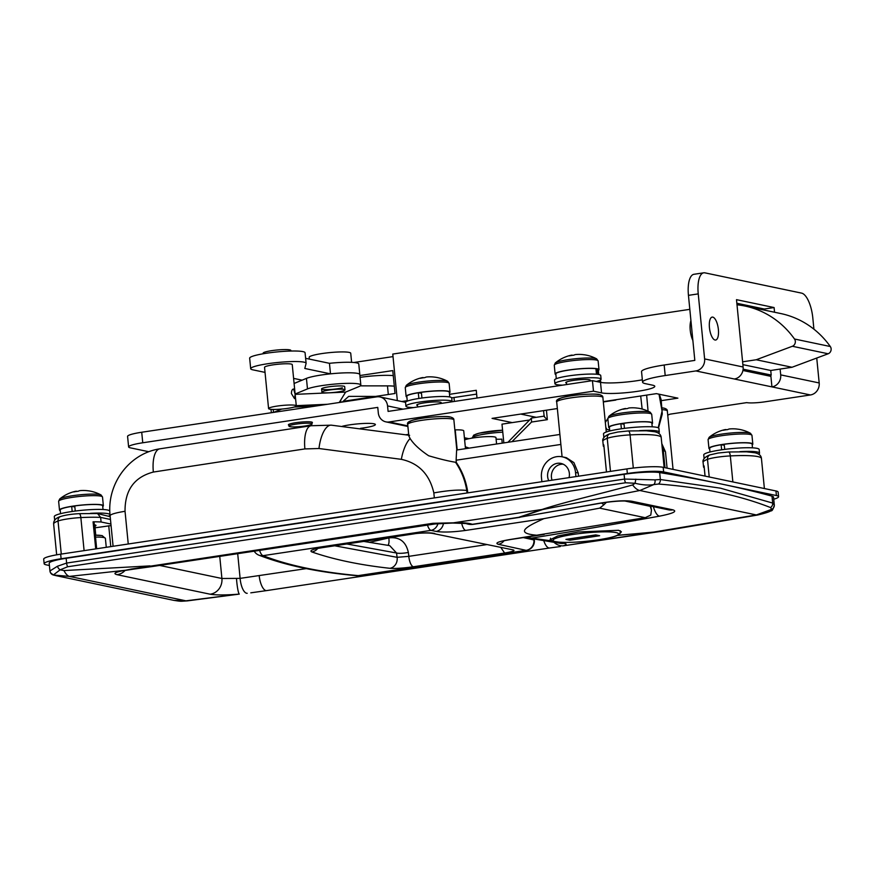 <?xml version="1.0" encoding="UTF-8"?>
<svg xmlns="http://www.w3.org/2000/svg" width="874" height="874" viewBox="0 0 874 874"><rect width="100%" height="100%" fill="white"/><g stroke="black" fill="none" stroke-linecap="round" stroke-linejoin="round"><path stroke-width="1.31" d="M464.629 439.95A16.245 2.076 -5.6 0 1 479.433 437.153A16.245 2.076 -5.6 0 1 494.695 436.956A16.245 2.076 -5.6 0 1 495.962 437.623L496.585 444.003M465.296 446.767L469.185 448.133M454.851 429.888A9.275 1.18 174.4 0 0 455.223 429.877A16.245 2.076 -5.6 0 1 462.477 430.205A16.245 2.076 -5.6 0 1 463.733 430.86L465.481 448.69M620.179 533.26L621.381 531.796L618.574 530.289L578.337 531.982L557.754 535.97L549.899 539.892L553.887 541.41M617.568 535.292L652.004 532.353L756.349 514.939L771.731 509.313L770.551 507.554C739 495.165 701.625 487.331 658.428 484.043A4.643 4.162 -84.5 0 0 660.34 479.52L720.46 488.173L772.682 503.074L774.298 504.899L773.534 497.12A27.837 3.551 -5.6 0 0 771.993 496.137A2320.109 295.871 -5.6 0 0 720.023 483.726A2320.109 295.871 -5.6 0 0 659.662 472.583L660.34 479.52L654.943 479.859L624.56 479.061L624.102 474.309A27.837 3.551 -5.6 0 1 659.662 472.583M560.868 444.44L456.119 460.216L456.621 450.132M569.05 477.619A11.832 10.87 -78.2 0 0 569.356 473.369A11.832 10.87 -78.2 0 0 560.922 463.417A11.832 10.87 -78.2 0 0 547.637 476.636A11.832 10.87 -78.2 0 0 548.752 480.678M67.637 566.767A4.643 1.726 -98.6 0 1 66.621 563.064L57.444 566.243L49.949 570.962L49.184 563.282A27.837 3.551 -5.6 0 1 66.162 558.311L66.621 563.064L624.56 479.061A4.643 1.726 -98.6 0 0 625.576 482.765L67.637 566.767L60.109 569.848L63.944 570.569L150.033 565.893A13.918 5.189 81.4 0 0 152.065 566.571L132.728 569.269A13.918 5.222 82.5 0 1 131.439 569.029L433.034 523.286L453.431 522.827C461.428 522.586 467.164 522.903 470.627 523.799A13.918 12.739 105.4 0 1 465.744 523.515L467.568 524.007A13.918 12.749 105.2 0 1 467.568 524.007A13.918 13.918 0 0 0 473.293 524.345A13.918 5.189 -98.6 0 1 472.572 524.324A13.918 5.189 -98.6 0 1 472.43 524.291A13.918 12.749 105.2 0 1 467.568 524.018M407.699 424.458C406.65 422.688 408.966 421.093 414.647 419.673C424.731 416.996 447.368 415.751 450.427 417.04C452.874 417.696 454.032 418.657 453.879 419.935A23.205 2.961 174.4 0 0 452.077 418.996A23.205 2.961 174.4 0 0 426.086 419.738A23.205 2.961 174.4 0 0 407.699 424.458L408.824 435.94L410.114 438.529C413.522 443.981 419.695 449.728 428.642 455.758C439.884 459.047 448.843 461.21 455.507 462.248L456.348 462.532A69.603 63.966 101.8 0 1 467.514 490.664L466.782 490.511L467.022 492.991M455.507 462.248C461.286 470.671 465.044 480.099 466.782 490.511C459.506 489.506 448.526 490.303 433.843 492.914C429.571 474.331 418.733 463.144 401.352 459.342L318.977 448.515L304.895 448.919A9243.315 1178.764 174.4 0 0 153.354 472.058C134.301 477.062 124.862 490.139 125.037 511.301L128.249 543.999M467.514 490.664L467.732 492.881M525.427 537.281L550.729 540.766M658.428 484.043L653.774 484.578L639.844 490.511L542.918 509.476L519.691 517.211A9280.438 8529.005 -78.2 0 0 598.548 503.413C613.297 500.966 624.375 500.234 631.771 501.228L672.947 509.859C677.547 511.377 673.035 513.475 659.411 516.173A9280.438 8529.005 101.8 0 1 530.245 538.373M548.348 540.951A4640.219 1730.749 81.4 0 0 563.992 543.377C567.106 543.857 566.833 544.688 563.184 545.846L660.613 531.447L617.273 535.423M624.102 474.309L66.162 558.311M57.444 566.243A4.643 3.004 56.2 0 0 60.109 569.848L53.336 574.983A4.643 4.632 -28.8 0 1 50.495 572.743L53.358 575.005L56.297 575.715L173.871 600.372L185.911 600.831L239.279 594.112C225.809 595.183 216.086 595.205 210.11 594.2L117.029 574.677C112.549 573.508 115.368 572.033 125.485 570.252L69.417 576.403L53.565 575.048M470.627 523.799A4640.219 1730.749 81.4 0 0 472.43 524.291L518.653 517.332L542.033 509.487C565.281 501.742 602.088 493.559 632.667 484.928L635.081 483.267L625.576 482.765M541.88 481.716L541.465 477.565A18.562 17.054 101.8 0 1 562.31 456.84L566.418 457.703L573.912 462.619L578.217 472.998L578.522 476.199M456.119 460.216L456.348 462.532M528.694 420.121L501.993 424.152L503.828 442.91M562.31 456.84A18.562 17.054 101.8 0 1 575.529 472.441L575.933 476.592M496.104 439.109A9.275 1.18 174.4 0 0 501.829 439.141L502.222 443.151M159.658 565.434L221.909 578.49L240.121 578.37L306.293 568.613M774.288 504.79L774.309 505.117C773.184 509.367 772.026 511.268 770.835 510.831L771.731 509.313A4.643 4.446 -2.7 0 0 774.309 505.117L774.309 505.117A4.643 4.446 -2.7 0 0 774.298 504.899M654.943 479.859A4.643 3.31 78.6 0 1 653.774 484.578C648.552 485.474 642.324 485.037 635.081 483.267L635.824 479.16M50.495 572.743L50.495 572.743A4.643 4.632 -28.8 0 1 49.949 570.962L50.495 572.743M518.653 517.332L519.691 517.211M433.034 523.286A13.918 5.189 81.4 0 0 435.066 523.963L452.732 523.045A13.918 4.326 88 0 0 453.431 522.827L542.033 509.487A27.837 23.172 71.4 0 0 542.918 509.476M632.667 484.928A27.837 11.559 78.9 0 0 639.844 490.511L756.349 514.939A27.837 8.937 -100.1 0 0 757.703 515.015L660.613 531.447M554.138 542.437A13.918 12.291 -107.1 0 0 563.184 545.846L651.786 532.506A27.837 6.337 -94.9 0 0 652.004 532.353M63.944 570.569A27.837 9.177 83.9 0 0 69.417 576.403L185.911 600.831A27.837 11.788 -96.9 0 0 187.418 600.875L239.279 594.112A13.918 1.639 -95 0 1 236.504 578.73M121.759 570.93L126.741 570.198A13.918 8.467 80.7 0 1 125.485 570.252L131.439 569.029M653.402 506.669A13.918 5.146 79.8 0 0 659.411 516.173M631.771 501.228A13.918 12.793 -78.2 0 1 627.215 501.184L627.226 501.184C622.856 500.518 609.211 501.6 599.324 503.424A13.918 5.146 -100.2 0 1 598.548 503.413M519.287 517.299L599.324 503.424M563.992 543.377A13.918 12.837 98.2 0 1 560.529 543.388L528.704 538.1M543.803 540.788A13.918 5.189 -98.6 0 0 549.637 547.987L266.636 590.595A13.918 5.189 -98.6 0 1 259.196 575.704M247.2 593.304A13.918 5.222 -97.5 0 1 240.121 578.37L237.695 553.679M605.332 422.426L609.648 415.696M254.247 551.188A9.275 9.275 0 0 0 258.901 555.165L258.901 555.165A9.275 8.773 -68.7 0 0 263.074 555.656C288.289 565.478 320.004 572.131 358.209 575.616L526.104 550.336L498.278 544.294C494.487 543.049 498.672 541.41 510.842 539.389L645.231 517.692L650.78 515.081L651.458 510.066L650.114 505.98M437.972 523.602A9.275 8.15 101.4 0 1 430.969 530.376L263.074 555.656A9.275 3.463 81.4 0 1 259.6 550.38M606.971 429.505L605.813 427.364M546.447 410.201L547.342 419.662L531.534 422.044L511.946 441.687M642.139 409.043L640.697 396.009M523.286 537.597L533.905 539.946L533.806 539.039M645.231 517.692L599.673 508.144L543.857 518.653L465.667 530.42C453.103 532.146 443.26 532.485 436.159 531.425L430.969 530.376A9.275 3.463 81.4 0 1 427.484 525.099M537.991 535.303C511.607 533.413 529.589 525.252 543.857 518.653M334.709 545.791L397.091 557.317L396.556 553.013L346.803 543.978M363.803 541.421L389.717 545.638L396.556 553.013A9.275 1.792 172.9 0 0 408.355 552.434C405.897 541.487 399.385 536.658 388.81 537.936A9.275 3.332 77.2 0 1 387.914 545.376M646.64 395.114L648.071 411.184M658.198 427.757L662.077 411.162L659.018 394.185M434.76 533.468C430.237 532.506 423.06 532.637 413.216 533.85L413.795 533.894C417.969 533.053 428.588 532.627 432.75 533.435L512.59 549.79L432.75 533.435M500.955 547.67L504.626 553.024C513.257 551.549 515.911 550.478 512.59 549.79M389.891 568.308A9.275 8.281 96.3 0 0 397.091 557.317L408.835 556.345A9.275 3.463 81.4 0 0 413.446 566.745C403.329 568.176 395.474 568.69 389.891 568.308C359.596 564.965 333.562 559.502 311.799 551.931C309.21 550.609 312.619 549.156 322.047 547.583L413.216 533.85M356.373 575.671L356.373 575.671A9.275 8.216 -84.8 0 0 358.209 575.616A9.275 3.463 81.4 0 0 358.602 575.605A9.275 9.275 0 0 1 356.373 575.671C317.633 572.186 285.132 565.347 258.901 555.165M358.602 575.605L526.498 550.336A9.275 3.463 81.4 0 1 526.104 550.336A9.275 8.827 -77.5 0 0 533.905 539.946A9.275 0.721 173.5 0 1 534.331 540.11A9.275 0.721 173.5 0 1 534.309 540.165M498.278 544.294A9.275 8.631 -78 0 0 504.069 540.744M443.479 523.264A9.275 8.194 101.4 0 1 436.159 531.425M606.381 502.321L603.945 504.746L601.552 503.042M599.673 508.144L603.945 504.746M413.795 533.894L322.615 547.616A9.275 3.463 -98.6 0 1 322.047 547.583M317.623 548.555A9.275 8.729 109.2 0 1 311.799 551.931M547.342 419.662C544.644 417.324 543.672 416.155 544.436 416.133M531.534 422.044L531.425 418.111L507.947 442.288M773.741 499.207A27.837 3.551 174.4 0 0 778.581 496.683A27.837 3.551 174.4 0 0 776.418 495.547L663.628 471.905A27.837 3.551 174.4 0 0 627.346 473.5L61.114 558.748A27.837 3.551 174.4 0 0 44.148 563.719A27.837 3.551 174.4 0 0 46.311 564.855L49.403 565.5M778.581 496.683L778.133 492.106A27.837 3.551 174.4 0 0 775.959 490.969L663.18 467.317A27.837 3.551 174.4 0 0 626.898 468.912L60.667 554.171A27.837 3.551 174.4 0 0 43.7 559.142L44.148 563.719M718.384 329.509A11.602 4.326 -98.6 0 1 715.642 340.041A11.602 4.326 -98.6 0 1 709.437 327.63A11.602 4.326 -98.6 0 1 712.19 317.098A11.602 4.326 -98.6 0 1 718.384 329.509M692.874 340.489A13.918 5.189 -98.6 0 1 690.231 330.197A13.918 5.189 -98.6 0 1 690.919 320.616M360.492 428.326A18.562 2.371 174.4 0 0 364.076 427.834A18.562 2.371 174.4 0 0 375.383 424.524A18.562 2.371 174.4 0 0 349.753 424.84A18.562 2.371 174.4 0 0 342.357 426.272M311.985 422.972A12.061 1.54 174.4 0 0 312.4 422.513A12.061 1.54 174.4 0 0 295.74 422.71A12.061 1.54 174.4 0 0 288.387 424.862A12.061 1.54 174.4 0 0 288.89 425.245M764.411 310.117L764.302 309.025L736.858 303.267M734.346 378.999L695.857 370.937L665.201 375.547A37.123 4.731 174.4 0 0 642.576 382.167L641.549 371.636A37.123 4.731 -5.6 0 1 664.174 365.015L694.819 360.394L688.45 295.357A23.205 8.653 -98.6 0 1 693.945 274.294L703.734 272.819A23.205 8.653 81.4 0 0 698.239 293.882L704.619 358.919L743.108 366.993A10.674 9.811 101.8 0 1 734.346 378.999L771.939 386.887A10.674 9.811 -78.2 0 0 780.701 374.88L780.121 369.068M667.736 415.128L670.096 414.156L746.735 402.619A13.918 1.77 174.4 0 0 764.87 401.822L810.427 394.961L771.939 386.887L770.781 375.121M695.857 370.937A10.674 9.811 -78.2 0 0 704.619 358.919M536.232 417.324L520.707 414.068M770.901 376.355L742.911 370.478M642.346 379.808A27.837 3.551 -5.6 0 1 600.504 382.342L592.452 380.649L388.1 411.414L387.553 405.918A10.674 9.811 -78.2 0 0 379.95 396.949A10.674 9.811 -78.2 0 0 376.727 396.862L141.719 432.248L142.757 442.779L377.765 407.393L378.3 412.889A10.674 9.811 -78.2 0 0 385.904 421.869A10.674 9.811 -78.2 0 0 389.127 421.956L407.841 425.878M603.289 401.636L656.396 393.639L677.885 398.151L661.378 400.631M512.208 422.612L492.062 418.384L557.35 408.551M642.576 382.167A37.123 4.731 174.4 0 0 645.46 383.675L652.627 385.183A27.837 3.551 -5.6 0 1 654.79 386.308A27.837 3.551 -5.6 0 1 632.732 391.978A27.837 3.551 -5.6 0 1 601.541 392.874L593.479 391.181L389.127 421.956M142.757 442.779A23.205 2.961 174.4 0 0 128.62 446.92A23.205 2.961 174.4 0 0 130.423 447.859L148.777 451.716M408.671 434.345L406.049 434.739M128.62 446.92L127.582 436.388A23.205 2.961 -5.6 0 1 141.719 432.248M813.913 329.181L812.809 317.907A23.205 8.653 81.4 0 0 801.611 293.129L704.947 272.852A23.205 8.653 81.4 0 0 703.734 272.819M774.55 312.237L774.091 307.55L736.498 299.662L743.108 366.993M816.742 358.034L819.189 382.954A10.674 9.811 101.8 0 1 810.427 394.961M592.452 380.649L593.479 391.181M764.302 309.025L774.091 307.55M563.271 464.225A11.602 10.663 -78.2 0 0 551.439 477.357A11.602 10.663 -78.2 0 0 552.062 480.187M364.513 376.781A13.918 1.77 -5.6 0 1 374.039 375.842M353.904 362.492L393.027 356.603M397.331 400.598L392.776 354.068L689.815 309.341M596.472 381.49L600.613 380.867L600.766 382.386M476.625 394.108L451.705 397.867M401.734 401.516L407.229 400.696M449.509 394.327L476.254 390.296L477.007 398.031M743.108 369.167L771.196 375.055L767.427 375.623M742.594 361.814L756.229 359.76L792.347 346.268A4.643 4.261 -78.2 0 0 794.499 339.014L830.3 346.519A92.808 85.291 -78.2 0 0 780.766 313.548L744.954 306.031A92.808 85.291 -78.2 0 0 737 304.786M830.3 346.519A4.643 4.261 101.8 0 1 828.148 353.773L792.347 346.268M771.196 375.055L770.748 370.478L792.03 367.266L828.148 353.773M359.902 375.536L392.765 370.587L395.015 393.486L343.154 401.297M794.499 339.014A92.808 85.291 -78.2 0 0 744.954 306.031M454.371 401.439L453.988 397.517M756.229 359.76L792.03 367.266M742.867 364.633L770.748 370.478M567.881 359.684A21.14 2.698 -5.6 0 1 595.434 358.471A21.14 2.698 -5.6 0 1 596.658 358.875A37.123 37.123 0 0 0 584.564 354.811A36.489 14.257 110.1 0 0 583.941 354.757A37.047 34.042 101.8 0 0 580.576 354.429A37.123 37.123 0 0 0 576.021 354.516A37.047 13.82 -98.6 0 0 573.814 355.194A36.489 32.087 -140.6 0 0 571.607 355.456A36.489 32.087 -140.6 0 0 569.433 355.86A37.047 13.82 81.4 0 1 570.93 355.281A37.123 37.123 0 0 0 555.307 362.928A21.14 2.698 -5.6 0 1 567.881 359.684M555.886 374.596A22.036 2.808 -5.6 0 1 555.121 373.974A22.036 2.808 -5.6 0 1 572.59 369.483A22.036 2.808 -5.6 0 1 597.281 368.773A22.036 2.808 -5.6 0 1 598.996 369.669A22.036 2.808 -5.6 0 1 598.373 370.434M572.317 355.357L572.295 355.161A37.047 13.82 81.4 0 0 570.93 355.281M596.472 374.236L595.937 368.741A21.347 2.72 174.4 0 0 571.913 369.658A21.347 2.72 174.4 0 0 555.82 373.897L556.29 378.704M598.766 374.542L598.297 369.735A21.347 2.72 174.4 0 0 597.226 369.014L595.981 369.189M597.75 374.378L597.226 369.014M562.627 385.139A23.205 2.961 -5.6 0 1 556.716 384.647A23.205 2.961 -5.6 0 1 554.914 383.708A23.205 2.961 -5.6 0 1 573.289 378.977A23.205 2.961 -5.6 0 1 599.291 378.234A23.205 2.961 -5.6 0 1 601.094 379.174A23.205 2.961 -5.6 0 1 596.363 381.468M554.914 383.708L554.553 380.037A23.205 2.961 -5.6 0 1 572.94 375.317A23.205 2.961 -5.6 0 1 598.93 374.564A23.205 2.961 -5.6 0 1 600.733 375.514L601.094 379.174M566.505 383.085A12.302 1.573 -5.6 0 1 565.762 382.637A12.302 1.573 -5.6 0 1 575.507 380.135A12.302 1.573 -5.6 0 1 589.284 379.742A12.302 1.573 -5.6 0 1 590.234 380.234A12.302 1.573 -5.6 0 1 589.6 380.824M406.301 385.358A21.14 2.698 -5.6 0 1 418.875 382.124A21.14 2.698 -5.6 0 1 446.428 380.911A21.14 2.698 -5.6 0 1 447.652 381.304A37.123 37.123 0 0 0 435.558 377.251A36.489 14.257 110.1 0 0 434.935 377.186A37.047 34.042 101.8 0 0 431.559 376.869A37.123 37.123 0 0 0 427.015 376.945A37.047 13.82 -98.6 0 0 424.808 377.634A36.489 32.087 -140.6 0 0 420.427 378.3A37.047 13.82 81.4 0 1 421.923 377.71A37.123 37.123 0 0 0 406.301 385.358L405.263 387.674A22.036 2.808 -5.6 0 1 418.69 383.741A22.036 2.808 -5.6 0 1 449.127 383.38L447.652 381.304M406.88 397.036A22.036 2.808 -5.6 0 1 406.115 396.403A22.036 2.808 -5.6 0 1 419.542 392.47A22.036 2.808 -5.6 0 1 449.99 392.109A22.036 2.808 -5.6 0 1 449.356 392.874M423.311 377.797L423.289 377.601A37.047 13.82 81.4 0 0 421.923 377.71M421.465 393.245L418.307 392.765A21.347 2.72 174.4 0 0 406.803 396.337L407.273 401.144M449.76 396.971L449.291 392.175A21.347 2.72 174.4 0 0 421.377 392.306L421.934 398.009M418.864 398.457L418.307 392.765M413.621 407.579A23.205 2.961 -5.6 0 1 405.907 406.137A23.205 2.961 -5.6 0 1 420.044 401.996A23.205 2.961 -5.6 0 1 452.087 401.614A23.205 2.961 -5.6 0 1 452.066 401.789M405.907 406.137L405.547 402.477A23.205 2.961 -5.6 0 1 419.684 398.336A23.205 2.961 -5.6 0 1 451.727 397.943L452.087 401.614M417.499 405.525A12.302 1.573 -5.6 0 1 416.756 405.077A12.302 1.573 -5.6 0 1 424.251 402.881A12.302 1.573 -5.6 0 1 441.228 402.674A12.302 1.573 -5.6 0 1 440.594 403.264M608.883 416.319A21.14 2.698 -5.6 0 1 621.447 413.074A21.14 2.698 -5.6 0 1 649 411.862A21.14 2.698 -5.6 0 1 650.234 412.266A37.123 37.123 0 0 0 638.14 408.202A36.489 14.257 110.1 0 0 637.507 408.147A37.047 34.042 101.8 0 0 634.142 407.819A37.123 37.123 0 0 0 629.597 407.907A37.047 13.82 -98.6 0 0 627.39 408.595A36.489 32.087 -140.6 0 0 622.998 409.251A37.047 13.82 81.4 0 1 624.495 408.671A37.123 37.123 0 0 0 608.883 416.319L607.834 418.635A22.036 2.808 -5.6 0 1 621.272 414.702A22.036 2.808 -5.6 0 1 651.709 414.331L650.234 412.266M609.451 427.987A22.036 2.808 -5.6 0 1 608.697 427.364A22.036 2.808 -5.6 0 1 622.124 423.431A22.036 2.808 -5.6 0 1 652.561 423.06A22.036 2.808 -5.6 0 1 651.938 423.824M625.882 408.748L625.871 408.551A37.047 13.82 81.4 0 0 624.495 408.671M624.047 424.207L620.879 423.726A21.347 2.72 174.4 0 0 609.386 427.299L609.746 430.98M652.233 426.818L651.873 423.125A21.347 2.72 174.4 0 0 623.96 423.256L624.451 428.358M621.381 428.784L620.879 423.726M603.879 437.612A27.837 3.551 -5.6 0 1 603.868 437.546A27.837 3.551 -5.6 0 1 605.026 436.366M603.868 437.546L603.508 433.886A27.837 3.551 -5.6 0 1 620.474 428.916A27.837 3.551 -5.6 0 1 658.92 428.446L659.28 432.117A27.837 3.551 -5.6 0 1 658.373 433.154M639.593 430.642A27.837 3.551 -5.6 0 1 659.28 432.117M603.945 446.45L603.442 446.341A46.693 5.954 -5.6 0 1 603.3 445.948A46.693 5.954 -5.6 0 1 603.825 444.91L606.49 471.993M704.204 467.47L703.701 467.361A46.693 5.954 -5.6 0 1 703.548 466.967A46.693 5.954 -5.6 0 1 704.083 465.929L705.078 476.112M709.131 437.339A21.14 2.698 -5.6 0 1 721.695 434.105A21.14 2.698 -5.6 0 1 749.258 432.892A21.14 2.698 -5.6 0 1 750.482 433.286A37.123 37.123 0 0 0 738.388 429.232A36.489 14.257 110.1 0 0 737.765 429.167A37.047 34.042 101.8 0 0 734.389 428.839A37.123 37.123 0 0 0 729.845 428.926A37.047 13.82 -98.6 0 0 727.638 429.615A36.489 32.087 -140.6 0 0 723.246 430.27A37.047 13.82 81.4 0 1 724.754 429.691A37.123 37.123 0 0 0 709.131 437.339L708.082 439.655A22.036 2.808 -5.6 0 1 721.52 435.722A22.036 2.808 -5.6 0 1 751.957 435.35L750.482 433.286M709.699 449.017A22.036 2.808 -5.6 0 1 708.945 448.384A22.036 2.808 -5.6 0 1 722.372 444.451A22.036 2.808 -5.6 0 1 752.82 444.079A22.036 2.808 -5.6 0 1 752.186 444.844M726.141 429.768L726.119 429.571A37.047 13.82 81.4 0 0 724.754 429.691M724.295 445.227L721.137 444.746A21.347 2.72 174.4 0 0 709.633 448.318L709.994 452M752.481 447.838L752.121 444.156A21.347 2.72 174.4 0 0 724.207 444.276L724.71 449.378M721.629 449.804L721.137 444.746M704.127 458.642A27.837 3.551 -5.6 0 1 704.116 458.566A27.837 3.551 -5.6 0 1 705.274 457.386M704.116 458.566L703.756 454.906A27.837 3.551 -5.6 0 1 720.722 449.935A27.837 3.551 -5.6 0 1 759.167 449.476L759.528 453.136A27.837 3.551 -5.6 0 1 758.621 454.174M739.841 451.661A27.837 3.551 -5.6 0 1 759.528 453.136M94.316 524.815A12.76 1.628 -5.6 0 1 95.965 525.438A12.76 1.628 -5.6 0 1 94.884 526.224M95.725 548.894L93.07 521.811A46.693 5.954 -5.6 0 1 101.078 521.986L100.63 517.408L97.517 513.541L79.097 513.661A4.643 1.573 87.1 0 1 80.856 517.583A18.562 2.371 174.4 0 0 67.604 518.916A18.562 2.371 174.4 0 0 58.034 521.013L61.278 554.083M101.078 521.986L110.922 524.05M95.037 527.82L111.074 525.569M93.07 521.811L94.031 521.964L96.664 548.752M110.2 516.687L97.517 513.541M59.683 499.01A21.14 2.698 -5.6 0 1 72.247 495.766A21.14 2.698 -5.6 0 1 99.8 494.564A21.14 2.698 -5.6 0 1 101.034 494.957A37.123 37.123 0 0 0 88.94 490.904A36.489 14.257 110.1 0 0 88.307 490.838A37.047 34.042 101.8 0 0 84.942 490.511A37.123 37.123 0 0 0 80.397 490.598A37.047 13.82 -98.6 0 0 78.19 491.286A36.489 32.087 -140.6 0 0 73.798 491.942A37.047 13.82 81.4 0 1 75.295 491.363A37.123 37.123 0 0 0 59.683 499.01L58.634 501.326A22.036 2.808 -5.6 0 1 72.072 497.393A22.036 2.808 -5.6 0 1 102.509 497.022L101.034 494.957M60.251 510.689A22.036 2.808 -5.6 0 1 59.498 510.055A22.036 2.808 -5.6 0 1 72.924 506.122A22.036 2.808 -5.6 0 1 103.361 505.751A22.036 2.808 -5.6 0 1 102.739 506.516M76.683 491.439L76.672 491.243A37.047 13.82 81.4 0 0 75.295 491.363M74.847 506.898L71.679 506.417A21.347 2.72 174.4 0 0 60.186 509.99L60.546 513.672M103.034 509.509L102.673 505.827A21.347 2.72 174.4 0 0 74.76 505.948L75.251 511.05M72.181 511.476L71.679 506.417M54.68 520.314A27.837 3.551 -5.6 0 1 54.658 520.238A27.837 3.551 -5.6 0 1 55.827 519.058M54.658 520.238L54.308 516.578A27.837 3.551 -5.6 0 1 71.275 511.607A27.837 3.551 -5.6 0 1 109.72 511.148L109.895 512.885M90.383 513.333A27.837 3.551 -5.6 0 1 110.004 514.589M110.037 515.048A27.837 3.551 -5.6 0 1 108.933 515.977M595.718 534.91L565.915 539.389L569.848 540.219L599.651 535.729L595.718 534.91M569.651 538.832L595.784 534.921M569.717 538.843L569.848 540.219M360.088 377.36A27.837 3.551 -5.6 0 1 373.122 375.918A27.837 3.551 -5.6 0 1 393.267 375.645M388.307 394.502L387.466 385.882A27.837 3.551 -5.6 0 1 394.294 386.188A27.837 3.551 174.4 0 0 385.784 385.882M342.335 387.794A11.602 1.475 -5.6 0 1 329.52 389.553A11.602 1.475 -5.6 0 1 321.588 388.919A11.602 1.475 -5.6 0 1 323.937 387.783A11.602 1.475 -5.6 0 1 336.741 386.024A11.602 1.475 -5.6 0 1 344.684 386.658L344.99 389.859A11.602 1.475 174.4 0 0 344.094 389.389A11.602 1.475 174.4 0 0 331.093 389.771A11.602 1.475 174.4 0 0 321.905 392.131A11.602 1.475 174.4 0 0 322.801 392.601A11.602 1.475 174.4 0 0 335.802 392.218A11.602 1.475 174.4 0 0 344.99 389.859M351.971 399.975A14.388 1.835 -5.6 0 1 355.521 399.44M342.313 402.04L348.704 396.37L375.689 396.403M387.466 385.882L360.328 385.849M273.715 412.375L281.734 409.065M339.243 402.51L345.634 392.087L358.799 386.658A27.837 3.551 174.4 0 0 360.842 385.073A27.837 3.551 174.4 0 0 343.591 383.478A27.837 3.551 174.4 0 0 307.473 388.919L306.435 378.387L294.101 383.468M295.161 394.36L294.56 398.653L291.403 393.573C291.501 390.623 292.233 389.116 293.62 389.028L295.161 394.36L345.634 392.087M295.128 394.01L307.473 388.919M306.435 378.387A27.837 3.551 -5.6 0 1 342.553 372.947A27.837 3.551 -5.6 0 1 359.804 374.542A27.837 3.551 174.4 0 0 330.492 373.843L329.454 363.311L305.616 358.318M360.842 385.073L358.777 363.999A27.837 3.551 174.4 0 0 329.454 363.311M330.492 373.843L304.808 368.467L306.086 363.442A27.837 3.551 174.4 0 0 306.108 363.278A27.837 3.551 174.4 0 0 278.052 362.459A27.837 3.551 174.4 0 0 250.685 368.708A27.837 3.551 174.4 0 0 252.848 369.833L265.041 372.39M293.598 378.387L302.109 380.168M306.108 363.278L305.07 352.735A27.837 3.551 174.4 0 0 277.014 351.927A27.837 3.551 174.4 0 0 249.658 358.176L250.685 368.708M289.884 426.665A11.602 1.475 174.4 0 0 302.885 426.293A11.602 1.475 174.4 0 0 312.073 423.934A11.602 1.475 174.4 0 0 311.177 423.464A11.602 1.475 174.4 0 0 298.176 423.835A11.602 1.475 174.4 0 0 288.988 426.195A11.602 1.475 174.4 0 0 289.884 426.665M351.621 362.349L350.725 353.227A20.878 2.666 174.4 0 0 349.097 352.386A20.878 2.666 174.4 0 0 325.707 353.052A20.878 2.666 174.4 0 0 309.167 357.302L309.341 359.094M290.922 351.042L290.856 350.43A13.918 1.77 174.4 0 0 289.775 349.873A13.918 1.77 174.4 0 0 274.174 350.321A13.918 1.77 174.4 0 0 263.15 353.151L263.205 353.752M296.286 405.853L292.255 364.633A13.918 1.77 174.4 0 0 291.162 364.065A13.918 1.77 174.4 0 0 275.572 364.513A13.918 1.77 174.4 0 0 264.538 367.353L268.58 408.573A13.918 1.77 174.4 0 0 269.662 409.141A13.918 1.77 174.4 0 0 285.263 408.693A13.918 1.77 174.4 0 0 296.286 405.853A13.918 1.77 174.4 0 0 295.204 405.296A13.918 1.77 174.4 0 0 279.614 405.744A13.918 1.77 174.4 0 0 268.58 408.573M556.705 402.029C555.656 400.248 557.973 398.653 563.654 397.244C573.737 394.556 596.374 393.322 599.433 394.6C601.891 395.256 603.038 396.217 602.885 397.495A23.205 2.961 174.4 0 0 601.083 396.556A23.205 2.961 174.4 0 0 575.092 397.299A23.205 2.961 174.4 0 0 556.705 402.029L562.08 456.785M662.405 407.885L663.879 408.114C666.327 408.77 667.485 409.731 667.332 411.009A23.205 2.961 174.4 0 0 665.529 410.07A23.205 2.961 174.4 0 0 662.459 409.688M101.417 535.576A18.562 2.371 -5.6 0 0 95.332 535.161L102.127 535.587L105.393 538.384A20.878 2.666 174.4 0 0 103.777 537.543A20.878 2.666 174.4 0 0 95.517 537.095M457.189 449.935L455.223 429.877M770.551 507.554A4.643 4.348 -70.2 0 0 772.682 503.074L771.993 496.137M410.791 422.634A20.878 2.666 -5.6 0 1 423.322 418.1A20.878 2.666 -5.6 0 1 449.728 417.018M559.797 400.205A20.878 2.666 -5.6 0 1 572.339 395.66A20.878 2.666 -5.6 0 1 598.734 394.589M662.405 407.961A20.878 2.666 -5.6 0 1 663.18 408.103M475.238 436.148A20.878 2.666 -5.6 0 1 480.755 432.849A20.878 2.666 -5.6 0 1 502.583 430.194L479.094 433.187L473.719 435.121L472.157 438.103M502.779 432.171A23.205 2.961 174.4 0 0 472.146 437.972M661.793 443.599L665.475 451.814A27.837 3.551 174.4 0 0 663.311 450.689L664.983 467.699M662.033 446.002A13.918 12.793 -78.2 0 1 663.311 450.689L662.47 450.514M575.529 472.441L578.217 472.998M210.11 594.2A13.918 12.793 -78.2 0 0 221.909 578.49L219.745 556.377M434.334 497.907L433.843 492.914M627.215 501.184L668.359 509.804A13.918 12.793 -78.2 0 0 672.947 509.859M117.029 574.677A13.918 12.793 -78.2 0 0 125.004 570.504M435.066 523.963L152.065 566.571M113.096 546.283L110.102 515.758A25.521 3.256 -5.6 0 1 125.037 511.301M110.102 515.758C106.552 483.999 129.09 453.431 159.855 448.821A25.521 10.051 81.2 0 0 153.354 472.058M401.352 459.342A25.521 9.92 -80.4 0 1 410.114 438.529M318.977 448.515A25.521 10.084 -84.5 0 1 331.333 425.168L311.035 425.736A25.521 9.636 81.4 0 0 304.895 448.919M624.932 501.021L650.169 506.308M615.875 400.063L603.322 401.953M369.265 542.393L388.81 537.936M408.355 552.434L408.835 556.345L486.654 544.622M504.626 553.024L413.446 566.745M510.842 539.389A9.275 3.463 81.4 0 0 511.312 539.4L501.72 541.148M461.647 523.078A9.275 3.463 81.4 0 0 465.667 530.42M776.418 495.547L775.959 490.969M663.628 471.905L663.18 467.317M627.346 473.5L626.898 468.912M61.114 558.748L60.667 554.171M464.411 437.743L468.977 438.704M780.701 374.88L819.189 382.954M403.034 409.163L387.553 405.918M698.239 293.882L688.45 295.357M664.174 365.015L665.201 375.547M600.504 382.342L601.541 392.874M555.121 373.974L554.269 365.245A22.036 2.808 -5.6 0 1 571.727 360.754A22.036 2.808 -5.6 0 1 596.429 360.044A22.036 2.808 -5.6 0 1 598.133 360.94L596.658 358.875M628.089 431.013A4.643 1.573 87.1 0 1 628.297 430.958L646.301 430.784L654.571 431.734C658.756 432.63 660.962 434.542 661.192 437.459A46.693 5.954 174.4 0 0 630.067 434.891A18.562 2.371 174.4 0 0 616.804 436.224A18.562 2.371 174.4 0 0 607.244 438.322A4.643 4.141 -110.4 0 1 609.812 433.821C608.02 434.334 601.651 437.448 602.852 441.359L603.3 445.948M602.852 441.359A46.693 5.954 174.4 0 1 607.244 438.322L610.478 471.392M609.812 433.821L617.907 432.007L628.297 430.958A4.643 1.573 87.1 0 1 630.067 434.891L633.311 468.06M728.337 452.044A4.643 1.573 87.1 0 1 728.545 451.989L746.549 451.814L754.819 452.754C759.003 453.65 761.21 455.562 761.44 458.479A46.693 5.954 174.4 0 0 730.314 455.911A18.562 2.371 174.4 0 0 717.051 457.244A18.562 2.371 174.4 0 0 707.492 459.353A4.643 4.141 -110.4 0 1 710.059 454.851C708.268 455.354 701.898 458.468 703.1 462.39L703.548 466.967M703.1 462.39A46.693 5.954 174.4 0 1 707.492 459.353L709.218 476.975M710.059 454.851L718.155 453.027L728.545 451.989A4.643 1.573 87.1 0 1 730.314 455.911L732.86 481.935M110.474 519.462L100.63 517.408A46.693 5.954 174.4 0 0 80.856 517.583L84.101 550.642M53.642 524.061C53.467 520.5 55.783 517.987 60.601 516.512A4.643 4.141 69.6 0 0 58.034 521.013A46.693 5.954 174.4 0 0 53.642 524.061L56.668 554.826M110.78 546.632L108.737 525.755M78.889 513.715A4.643 1.573 87.1 0 1 79.097 513.661C71.297 514.109 65.135 515.059 60.601 516.512M620.158 530.736A35.266 4.501 -5.6 0 1 620.638 531.381L619.568 533.992C617.907 535.106 617.699 536.614 598.592 539.782C583.439 541.935 570.46 542.754 559.655 542.241C549.801 540.853 552.226 541.148 550.445 538.264M598.471 539.782A32.95 4.206 174.4 0 0 615.984 532.561A32.95 4.206 174.4 0 0 573.049 534.451A32.95 4.206 174.4 0 0 555.536 541.662A32.95 4.206 174.4 0 0 598.471 539.782M340.685 400.161L340.882 402.258M315.219 406.126L294.101 407.055M296.275 405.656L327.466 404.28M273.518 412.408L273.223 409.436M105.393 538.384L106.267 547.31M453.879 419.935L456.829 450.066M602.885 397.495L606.272 432.018M667.332 411.009L673.056 469.393M665.475 451.814L667.081 468.136M456.829 449.99L559.884 434.465M770.835 510.831C769.557 511.814 765.176 513.213 757.703 515.015M187.418 600.875C180.077 601.29 182.043 601.607 173.871 600.372M549.637 547.987L560.354 546.534M266.636 590.595L250.794 592.834M126.741 570.198L132.728 569.269M452.732 523.045L465.744 523.515M519.964 517.321L473.293 524.345M606.021 429.451L609.637 429.822M409.622 435.318L331.333 425.168M159.855 448.821L311.035 425.736M526.498 550.336A9.275 9.275 0 0 0 534.331 540.11L534.222 539.116M651.458 510.066L650.791 506.122M544.174 534.451L511.312 539.4M322.615 547.616L316.049 548.719M659.313 394.25L661.137 399.68L662.274 413.948L658.515 427.921M543.584 410.627L544.12 416.275M544.109 416.144L531.643 418.023M405.558 402.324L379.95 396.949M467.645 438.999L464.476 438.344M407.896 426.479L385.904 421.869M554.269 365.245L555.307 362.928M566.647 384.538L566.407 382.058M589.622 381.075L589.491 379.786M598.996 369.669L598.133 360.94M406.115 396.403L405.263 387.674M417.641 406.967L417.401 404.487M440.616 403.515L440.485 402.226M449.99 392.109L449.127 383.38M608.697 427.364L607.834 418.635M652.561 423.06L651.709 414.331M661.192 437.459L664.142 467.524M603.803 444.964L606.458 471.993M761.44 458.479L764.389 488.544M704.051 465.984L705.045 476.101M708.945 448.384L708.082 439.655M752.82 444.079L751.957 435.35M59.498 510.055L58.634 501.326M95.758 535.139L94.753 524.881M103.361 505.751L102.509 497.022M271.344 412.725L271.016 409.327M311.898 422.142L312.073 423.934M288.813 424.403L288.988 426.195M321.588 388.919L321.905 392.131"/></g></svg>
